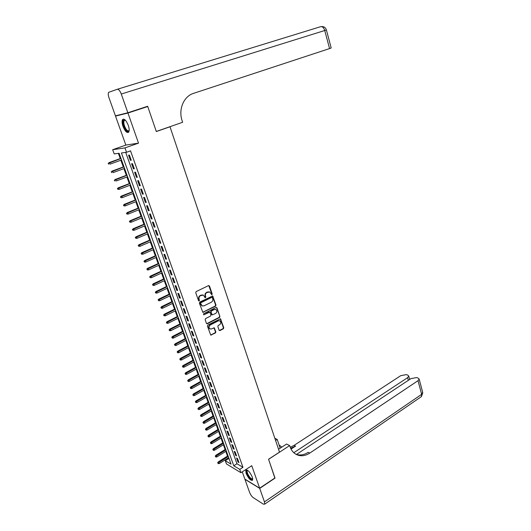 <?xml version="1.0" encoding="UTF-8"?>
<svg xmlns="http://www.w3.org/2000/svg" width="531" height="531" viewBox="0 0 531 531"><rect width="100%" height="100%" fill="white"/><g stroke="black" fill="none" stroke-linecap="round" stroke-linejoin="round"><path stroke-width="0.8" d="M211.896 294.678L212.188 293.922L209.48 286.017L208.544 285.598L196.165 291.592L195.733 292.681L198.521 300.652L199.185 300.938L199.125 299.145C198.753 297.632 199.211 296.471 200.499 295.674L203.333 295.103L205.178 297.805L205.869 297.035L205.517 296.013C205.145 294.499 205.603 293.344 206.878 292.554L209.659 291.99L211.896 294.678M211.398 294.619L211.789 293.835L208.769 285.532M198.674 300.878L199.098 300.081L198.74 299.053L199.125 299.145M205.066 297.738L205.477 296.942L205.125 295.92L205.517 296.013M252.305 477.09C249.822 471.78 247.645 469.497 245.773 470.227L246.085 473.347C248.548 478.623 250.718 480.9 252.61 480.183L252.305 477.09M128.27 125.316C126.119 120.218 124.194 118.327 122.508 119.654C121.798 121.068 121.964 123.325 122.993 126.424C125.13 131.496 127.048 133.367 128.741 132.046C129.445 130.659 129.292 128.416 128.27 125.316M219.091 330.182L220.007 330.561L223.352 328.802L223.77 327.74L220.491 318.792L207.833 325.038L207.409 326.12L210.754 335.121L215.44 332.95L215.858 331.882L214.239 327.813L211.63 328.895L210.07 328.948C208.637 327.68 208.703 326.359 210.269 324.992L218.228 320.883L219.734 320.824C221.175 322.078 221.115 323.392 219.562 324.773L218.248 325.457L217.829 326.525L219.091 330.182M239.753 469.377L240.941 472.716L226.465 463.928L225.29 460.689L231.038 464.14L119.097 153.26L114.205 153.91L112.678 149.696L124.977 147.903L126.537 152.278L121.426 152.955L233.773 465.787L239.753 469.377L242.959 467.313L130.533 150.85L126.537 152.278M143.908 107.494L147.751 106.532L156.32 131.549L170 126.776L279.498 452.12L268.56 459.242L274.965 477.933L259.652 488.195L251.76 465.714L240.941 472.716M147.751 106.532L127.944 113.023L115.519 116.09L125.847 145.076L112.678 149.696M125.847 145.076L138.511 143.131L127.944 113.023M138.511 143.131L124.977 147.903M215.593 306.168L216.011 305.093L212.652 295.959L199.815 302.046L199.384 303.135L202.815 312.321L215.593 306.168L215.194 306.062L215.613 304.993L212.34 295.913M216.953 307.847L219.907 316.469L219.495 317.538L207.389 323.757L206.453 323.372L205.152 319.662L205.583 318.58L210.535 316.058L210.96 314.976L209.745 312.102L203.997 314.737L203.592 314.75L203.638 313.702L216.037 307.449L216.953 307.847L216.555 307.741L219.907 316.469M242.275 471.853L244.851 479.081L259.652 488.195M119.037 114.942L115.519 116.09M131.243 160.236L129.405 155.079L128.548 155.178L130.387 160.329L131.243 160.236M134.297 168.792L132.465 163.661L131.602 163.747L133.427 168.858L134.297 168.792M137.323 177.288L135.505 172.197L134.635 172.256L136.447 177.334L137.323 177.288M140.33 185.724L138.525 180.666L137.655 180.706L139.454 185.75L140.33 185.724M143.317 194.107L141.525 189.082L140.649 189.102L142.434 194.114L143.317 194.107M146.284 202.43L144.505 197.446L143.622 197.446L145.394 202.417L146.284 202.43M149.231 210.707L147.459 205.749L146.576 205.729L148.341 210.674L149.231 210.707M152.158 218.918L150.399 214L149.51 213.953L151.262 218.865L152.158 218.918M155.065 227.082L153.32 222.19L152.424 222.131L154.163 227.009L155.065 227.082M157.953 235.193L156.22 230.335L155.324 230.255L157.05 235.1L157.953 235.193M160.82 243.251L159.101 238.419L158.198 238.319L159.917 243.138L160.82 243.251M163.674 251.249L161.968 246.457L161.059 246.338L162.765 251.123L163.674 251.249M166.508 259.201L164.809 254.435L163.9 254.303L165.592 259.055L166.508 259.201M169.323 267.1L167.637 262.367L166.721 262.214L168.407 266.934L169.323 267.1M172.117 274.952L170.444 270.246L169.522 270.073L171.194 274.766L172.117 274.952M174.898 282.751L173.232 278.078L172.31 277.886L173.969 282.545L174.898 282.751M177.659 290.497L176 285.857L175.077 285.645L176.73 290.278L177.659 290.497M180.401 298.196L178.755 293.583L177.825 293.351L179.465 297.957L180.401 298.196M183.129 305.843L181.489 301.263L180.56 301.017L182.193 305.59L183.129 305.843M185.83 313.443L184.211 308.889L183.275 308.63L184.894 313.171L185.83 313.443M188.525 320.996L186.912 316.469L185.969 316.191L187.582 320.704L188.525 320.996M191.2 328.503L189.594 324.003L188.651 323.711L190.251 328.198L191.2 328.503M193.855 335.957L192.262 331.49L191.313 331.178L192.906 335.638L193.855 335.957M196.497 343.371L194.91 338.931L193.961 338.599L195.541 343.033L196.497 343.371M199.118 350.732L197.545 346.318L196.596 345.973L198.163 350.38L199.118 350.732M201.727 358.053L200.167 353.666L199.205 353.307L200.771 357.682L201.727 358.053M204.316 365.328L202.762 360.967L201.807 360.589L203.36 364.936L204.316 365.328M206.891 372.55L205.351 368.222L204.389 367.83L205.928 372.151L206.891 372.55M209.453 379.738L207.92 375.43L206.951 375.025L208.484 379.32L209.453 379.738M211.995 386.873L210.468 382.599L209.506 382.174L211.026 386.442L211.995 386.873M214.524 393.969L213.011 389.714L212.035 389.276L213.548 393.524L214.524 393.969M217.033 401.018L215.533 396.796L214.557 396.338L216.057 400.56L217.033 401.018M219.535 408.027L218.035 403.825L217.06 403.361L218.553 407.549L219.535 408.027M222.011 414.996L220.524 410.821L219.549 410.337L221.035 414.505L222.011 414.996M224.48 421.919L223 417.771L222.018 417.273L223.498 421.415L224.48 421.919M226.929 428.796L225.463 424.674L224.48 424.163L225.947 428.278L226.929 428.796M229.372 435.639L227.912 431.537L226.923 431.013L228.383 435.108L229.372 435.639M231.795 442.436L230.341 438.36L229.352 437.823L230.799 441.892L231.795 442.436M234.198 449.193L232.757 445.144L231.762 444.593L233.209 448.635L234.198 449.193M236.594 455.91L235.16 451.888L234.164 451.323L235.598 455.339L236.594 455.91M125.681 152.39L236.959 463.755L242.959 467.313M236.547 458.007L237.974 462.003L238.97 462.587L237.543 458.585L236.547 458.007M118.393 153.353L120.278 158.59M120.869 160.236L123.305 166.986M123.896 168.639L126.312 175.33M126.909 176.989L129.298 183.62M129.896 185.286L132.265 191.85M132.869 193.53L135.213 200.028M135.817 201.714L138.14 208.159M138.75 209.851L141.047 216.23M141.664 217.929L143.941 224.255M144.551 225.954L146.815 232.22M147.426 233.932L149.662 240.138M150.286 241.857L152.503 248.01M153.12 249.736L155.317 255.823M155.941 257.555L158.119 263.595M158.742 265.327L160.9 271.314M161.53 273.053L163.661 278.981M164.291 280.733L166.409 286.601M167.039 288.36L169.137 294.174M169.774 295.94L171.852 301.701M172.489 303.466L174.546 309.181M175.184 310.954L177.228 316.615M177.865 318.388L179.89 323.996M180.527 325.782L182.531 331.337M183.175 333.129L185.16 338.632M185.81 340.431L187.775 345.887M188.425 347.686L190.37 353.088M191.021 354.894L192.952 360.25M193.603 362.062L195.514 367.372M196.171 369.184L198.07 374.441M198.72 376.26L200.599 381.477M201.256 383.302L203.121 388.466M203.778 390.292L205.623 395.416M206.28 397.248L208.112 402.319M208.776 404.157L210.588 409.182M211.252 411.021L213.044 416.005M213.708 417.851L215.486 422.789M216.157 424.641L217.916 429.533M218.586 431.384L220.332 436.236M221.002 438.088L222.735 442.894M223.405 444.759L225.124 449.518M225.794 451.383L227.494 456.102M228.171 457.974L229.259 459.196M170 126.776L169.422 126.882M228.436 458.704L225.29 460.689M236.959 463.755L233.773 465.787M130.387 160.329L131.177 160.037M133.427 168.858L134.217 168.566M136.447 177.334L137.23 177.035M139.454 185.75L140.23 185.452M142.434 194.114L143.211 193.808M145.394 202.417L146.164 202.112M148.341 210.674L149.105 210.362M151.262 218.865L152.025 218.553M154.163 227.009L154.926 226.691M157.05 235.1L157.807 234.775M159.917 243.138L160.667 242.813M162.765 251.123L163.508 250.791M165.592 259.055L166.336 258.723M168.407 266.934L169.143 266.602M171.194 274.766L171.931 274.427M173.969 282.545L174.699 282.2M176.73 290.278L177.454 289.933M179.465 297.957L180.188 297.606M182.193 305.59L182.91 305.239M184.894 313.171L185.611 312.819M187.582 320.704L188.293 320.352M190.251 328.198L190.961 327.833M192.906 335.638L193.609 335.273M195.541 343.033L196.244 342.661M198.163 350.38L198.859 350.009M200.771 357.682L201.461 357.31M203.36 364.936L204.043 364.565M205.928 372.151L206.612 371.773M208.484 379.32L209.168 378.935M211.026 386.442L211.703 386.057M213.548 393.524L214.225 393.132M216.057 400.56L216.734 400.168M218.553 407.549L219.223 407.158M221.035 414.505L221.699 414.107M223.498 421.415L224.162 421.017M225.947 428.278L226.604 427.88M228.383 435.108L229.034 434.703M230.799 441.892L231.456 441.487M233.209 448.635L233.852 448.23M235.598 455.339L236.242 454.934M237.974 462.003L238.618 461.592M209.108 291.838L207.9 292.05M205.125 295.92C204.754 294.406 205.212 293.258 206.486 292.462L207.508 291.964M202.782 294.951L201.534 295.163M198.74 299.053C198.368 297.533 198.826 296.378 200.107 295.581L201.143 295.077M202.723 312.274L215.194 306.062M212.367 297.672L211.716 297.387L200.937 302.716L200.638 303.48L202.205 305.902L204.037 305.843L211.384 302.185C212.646 301.389 213.097 300.241 212.732 298.741L212.367 297.672M202.331 305.956L200.625 304.455L200.545 302.617L211.318 297.294M206.698 323.718L219.091 317.425L219.509 316.357M209.553 312.049L208.776 312.016L203.997 314.737M215.639 313.463C217.212 312.075 217.259 310.748 215.778 309.48L214.292 309.54L211.477 310.96L211.053 312.036L212.261 314.91L215.639 313.463M215.327 309.354L214.292 309.54M212.055 314.85L210.654 311.929L211.079 310.854L213.893 309.434M216.555 307.741L216.283 307.376M219.303 320.697L218.228 320.883M209.679 328.828L210.07 328.948L209.679 328.828C208.245 327.561 208.311 326.24 209.878 324.872L217.829 320.77M210.641 335.054L215.042 332.831L215.46 331.756L213.953 327.76M219.323 330.514L222.954 328.682L223.365 327.614L220.192 318.739M108.138 163.369L108.769 164.185L108.138 163.369L109.492 162.605L110.05 164.139L121.519 159.997M108.457 163.336L120.975 158.484M108.915 162.672L120.929 158.351M129.159 130.52C128.383 132.179 127.095 131.661 125.296 128.973C122.681 123.411 122.528 120.384 124.851 119.887L125.296 120.119M125.362 120.192L124.148 120.557C123.418 122.542 123.955 125.223 125.754 128.602C127.194 130.799 128.323 131.429 129.139 130.473L129.166 130.427M123.537 119.09L123.159 119.488C122.256 121.951 122.926 125.276 125.157 129.464C126.365 131.389 127.473 132.358 128.475 132.365M252.749 478.862C251.959 480.21 250.413 479.141 248.116 475.657C246.357 472.311 246.132 470.506 247.433 470.247L247.572 470.274M247.725 470.38L247.254 470.698C246.902 471.661 247.333 473.227 248.535 475.398C250.426 478.325 251.82 479.413 252.723 478.67M246.357 469.835L246.291 469.942C245.86 471.136 246.391 473.075 247.884 475.769C249.709 478.703 251.282 480.183 252.597 480.203M127.852 112.758L147.658 106.266L156.287 131.462L182.637 122.276L182.16 120.829C178.17 109.539 183.706 96.297 193.53 93.363L329.559 48.58L324.746 30.506L121.274 94.027L127.852 112.758L115.426 115.831L109.008 97.81C108.171 95.301 108.039 93.483 108.603 92.354L117.324 89.268L320.678 26.676C322.45 26.417 323.81 27.692 324.746 30.506L326.412 29.982C325.682 27.678 324.142 26.537 321.786 26.563M121.274 94.027C119.993 90.781 118.678 89.195 117.324 89.268M331.191 47.976L329.559 48.58M274.839 478.013L268.586 459.308L289.667 445.575L290.032 446.671C291.227 450.155 293.205 452.697 295.979 454.297C300.367 456.56 304.967 456.156 309.792 453.082L418.016 380.687L419.158 379.088L417.957 377.979L416.55 377.581L410.921 378.623L296.517 454.43M278.536 449.253L286.574 444.042L289.667 445.575M274.826 438.241L277.202 439.416L280.156 448.204M259.719 488.387L244.917 479.274L249.597 492.403C250.546 494.759 251.767 496.512 253.28 497.653L263.33 504.131L264.677 504.151L264.458 501.888L259.719 488.387L275.031 478.126M275.576 440.458L277.202 439.416M293.816 452.724L407.609 377.66L408.764 376.074L407.622 375.019L406.268 374.634L400.746 375.663L294.074 445.39L290.238 447.248M290.663 448.29L295.561 446.12L291.048 449.073M279.04 444.892L281.808 447.135M295.674 454.118C299.763 455.671 303.944 455.067 308.219 452.312L309.792 453.082M111.231 171.825L111.862 172.648L111.231 171.825L112.585 171.075L113.143 172.595L124.546 168.4M111.556 171.805L124.002 166.893M112.008 171.121L123.949 166.747M114.311 180.235L114.942 181.051L114.311 180.235L115.658 179.491L116.209 180.998L127.553 176.75M114.63 180.215L127.015 175.25M115.074 179.524L126.955 175.091M117.364 188.578L117.995 189.408L117.364 188.578L118.712 187.848L119.263 189.348L130.54 185.04M117.69 188.571L130.002 183.553M118.128 187.868L129.936 183.374M119.263 189.348L117.995 189.408M120.398 196.875L121.028 197.698L120.398 196.875L121.745 196.151L122.289 197.638L133.507 193.277M120.723 196.875L132.969 191.804M121.154 196.151L132.903 191.605M122.289 197.638L121.028 197.698M123.411 205.112L124.042 205.942L123.411 205.112L124.758 204.395L125.296 205.875L136.454 201.461M123.743 205.119L135.923 199.995M124.161 204.389L135.843 199.782M125.296 205.875L124.042 205.942M126.405 213.296L127.035 214.126L126.405 213.296L127.752 212.592L128.283 214.059L139.381 209.592M126.736 213.309L138.856 208.132M127.148 212.566L138.77 207.906M128.283 214.059L127.035 214.126M129.378 221.427L130.009 222.263L129.378 221.427L130.719 220.73L131.257 222.19L142.288 217.67M129.71 221.454L141.764 216.223M130.122 220.69L141.677 215.971M131.257 222.19L130.009 222.263M132.338 229.505L132.962 230.341L132.338 229.505L133.673 228.815L134.204 230.268L145.175 225.695M132.67 229.538L144.658 224.255M133.069 228.761L144.565 223.996M134.204 230.268L132.962 230.341M135.272 237.53L135.903 238.373L135.272 237.53L136.002 236.78L136.606 236.853L137.137 238.293L148.049 233.673M135.611 237.569L147.532 232.239M136.002 236.78L147.432 231.961M137.137 238.293L135.903 238.373M138.186 245.501L138.817 246.344L138.186 245.501L138.916 244.751L139.52 244.831L140.045 246.265L150.904 241.592M138.525 245.548L150.392 240.171M138.916 244.751L150.28 239.873M140.045 246.265L138.817 246.344M141.087 253.426L141.717 254.269L141.087 253.426L141.804 252.663L142.421 252.763L142.939 254.183L153.738 249.464M141.425 253.479L153.227 248.05M141.804 252.663L153.114 247.738M142.939 254.183L141.717 254.269M143.967 261.298L144.598 262.141L143.967 261.298L144.678 260.529L145.295 260.641L145.813 262.055L156.552 257.283M144.306 261.358L156.048 255.882M144.678 260.529L155.928 255.557M145.813 262.055L144.598 262.141M146.828 269.117L147.459 269.967L146.828 269.117L147.538 268.347L148.156 268.467L148.667 269.867L159.353 265.055M147.173 269.184L158.849 263.661M147.538 268.347L158.723 263.323M148.667 269.867L147.459 269.967M149.669 276.883L150.3 277.733L149.669 276.883L150.373 276.107L150.996 276.246L151.508 277.64L162.134 272.781M150.014 276.963L161.63 271.394M150.373 276.107L161.504 271.036M151.508 277.64L150.3 277.733M152.497 284.603L153.12 285.459L152.497 284.603L153.194 283.826L153.817 283.972L154.322 285.359L164.895 280.454M152.842 284.689L164.398 279.074M153.194 283.826L164.265 278.702M154.322 285.359L153.12 285.459M155.298 292.276L155.928 293.132L155.298 292.276L155.995 291.492L156.625 291.652L157.123 293.026L167.637 288.074M155.649 292.369L167.146 286.707M155.995 291.492L167.006 286.322M157.123 293.026L155.928 293.132M158.092 299.896L158.716 300.758L158.092 299.896L158.776 299.106L159.406 299.278L159.911 300.652L170.371 295.654M158.437 299.995L169.88 294.293M158.776 299.106L169.734 293.895M159.911 300.652L158.716 300.758M160.86 307.476L161.49 308.332L160.86 307.476L161.543 306.679L162.181 306.865L162.672 308.226L173.079 303.181M161.212 307.575L172.595 301.827M161.543 306.679L172.442 301.416M162.672 308.226L161.49 308.332M163.614 315.002L164.238 315.859L163.614 315.002L164.291 314.199L164.929 314.398L165.42 315.746L175.774 310.662M163.966 315.109L175.29 309.321M164.291 314.199L175.137 308.889M165.42 315.746L164.238 315.859M166.349 322.476L166.98 323.339L166.349 322.476L167.026 321.673L167.663 321.886L168.154 323.226L178.449 318.102M166.707 322.596L177.971 316.761M167.026 321.673L177.812 316.323M168.154 323.226L166.98 323.339M169.07 329.91L169.694 330.773L169.07 329.91L169.741 329.101L170.378 329.326L170.869 330.66L181.111 325.49M169.422 330.036L180.633 324.162M169.741 329.101L180.467 323.704M170.869 330.66L169.694 330.773M171.772 337.298L172.396 338.161L171.772 337.298L172.436 336.481L173.079 336.714L173.564 338.041L183.753 332.831M172.13 337.424L183.281 331.51M172.436 336.481L183.109 331.045M173.564 338.041L172.396 338.161M174.46 344.639L175.084 345.508L174.46 344.639L175.117 343.822L175.761 344.061L176.246 345.382L186.381 340.132M174.818 344.772L185.91 338.818M175.117 343.822L185.737 338.333M176.246 345.382L175.084 345.508M177.128 351.934L177.752 352.803L177.128 351.934L177.785 351.11L178.429 351.363L178.907 352.677L188.996 347.38M177.487 352.073L188.525 346.079M177.785 351.11L188.346 345.581M178.907 352.677L177.752 352.803M179.777 359.182L180.401 360.051L179.777 359.182L180.427 358.352L181.078 358.624L181.556 359.925L191.591 354.589M180.142 359.328L191.127 353.294M180.427 358.352L190.941 352.79M181.556 359.925L180.401 360.051M182.412 366.383L183.036 367.26L182.412 366.383L183.062 365.554L183.713 365.832L184.184 367.127L194.173 361.757M182.777 366.543L193.709 360.469M183.062 365.554L193.523 359.945M184.184 367.127L183.036 367.26M185.034 373.545L185.658 374.421L185.034 373.545L185.677 372.709L186.335 373.001L186.799 374.282L196.735 368.872M185.399 373.705L196.278 367.598M185.677 372.709L196.085 367.06M186.799 374.282L185.658 374.421M187.635 380.661L188.259 381.537L187.635 380.661L188.273 379.824L188.936 380.123L189.401 381.397L199.284 375.955M188.001 380.827L198.826 374.68M188.273 379.824L198.627 374.136M189.401 381.397L188.259 381.537M190.224 387.736L190.848 388.612L190.224 387.736L190.861 386.893L191.518 387.205L191.983 388.473L201.82 382.99M190.589 387.909L201.362 381.723M190.861 386.893L201.163 381.165M191.983 388.473L190.848 388.612M192.799 394.765L193.423 395.648L192.799 394.765L193.43 393.916L194.087 394.241L194.552 395.502L204.335 389.98M193.165 394.945L203.884 388.725M193.43 393.916L203.678 388.154M194.552 395.502L193.423 395.648M195.355 401.755L195.979 402.631L195.355 401.755L195.979 400.905L196.643 401.23L197.101 402.485L206.838 396.929M195.72 401.934L206.386 395.681M195.979 400.905L206.174 395.097M197.101 402.485L195.979 402.631M197.897 408.697L198.514 409.58L197.897 408.697L198.514 407.841L199.185 408.186L199.636 409.428L209.327 403.839M198.262 408.89L208.875 402.598M198.514 407.841L208.663 402M199.636 409.428L198.514 409.58M200.419 415.6L201.043 416.483L200.419 415.6L201.037 414.744L201.707 415.096L202.158 416.331L211.796 410.702M200.791 415.793L211.351 409.467M201.037 414.744L211.132 408.863M202.158 416.331L201.043 416.483M202.928 422.464L203.552 423.346L202.928 422.464L203.546 421.601L204.216 421.959L204.661 423.194L214.252 417.532M203.3 422.663L213.814 416.304M203.546 421.601L213.588 415.687M204.661 423.194L203.552 423.346M205.424 429.28L206.048 430.17L205.424 429.28L206.035 428.417L206.705 428.789L207.156 430.01L216.701 424.315M205.796 429.486L216.256 423.094M206.035 428.417L216.031 422.464M207.156 430.01L206.048 430.17M207.906 436.064L208.524 436.947L207.906 436.064L208.51 435.194L209.187 435.573L209.626 436.787L219.124 431.059M208.278 436.276L218.692 429.844M208.51 435.194L218.46 429.207M209.626 436.787L208.524 436.947M210.369 442.801L210.993 443.69L210.369 442.801L210.973 441.925L212.088 443.524L221.54 437.763M210.747 443.02L221.108 436.562M210.973 441.925L220.869 435.905M212.088 443.524L210.993 443.69M212.818 449.498L213.442 450.388L212.818 449.498L213.416 448.622L214.099 449.02L214.537 450.228L223.943 444.427M213.196 449.724L223.511 443.232M213.416 448.622L223.272 442.569M214.537 450.228L213.442 450.388M215.261 456.156L215.878 457.052L215.261 456.156L215.851 455.279L216.967 456.886L226.325 451.051M215.632 456.388L225.901 449.863M215.851 455.279L225.655 449.193M216.967 456.886L215.878 457.052M217.677 462.78L218.301 463.669L217.677 462.78L218.268 461.897L219.383 463.503L228.702 457.642M218.055 463.012L228.27 456.461M218.268 461.897L228.025 455.771M219.383 463.503L218.301 463.669M211.789 293.835L212.188 293.922M199.098 300.081L199.483 300.174M205.477 296.942L205.869 297.035M206.486 292.462L206.878 292.554M200.107 295.581L200.499 295.674M209.088 285.93L209.48 286.017M203.001 312.195L203.393 312.308M212.639 296.298L213.031 296.391M215.613 304.993L216.011 305.093M200.545 302.617L200.937 302.716M200.247 303.38L200.638 303.48M200.625 304.455L201.01 304.562M219.091 317.425L219.495 317.538M206.99 323.638L207.389 323.757M208.776 312.016L209.174 312.122M211.079 310.854L211.477 310.96M210.654 311.929L211.053 312.036M211.504 314.392L211.902 314.498M209.878 324.872L210.269 324.992M214.192 328.092L214.59 328.218M215.46 331.756L215.858 331.882M215.042 332.831L215.44 332.95M210.946 334.975L211.345 335.101M220.445 319.085L220.843 319.197M223.365 327.614L223.77 327.74M222.954 328.682L223.352 328.802M219.608 330.435L220.007 330.561M295.561 446.12L294.074 445.39M264.458 501.888L421.647 394.341L418.016 380.687M408.332 380.335L407.609 377.66M422.683 392.343L421.647 394.341L421.461 396.571L420.831 397.002M201.813 305.803L202.205 305.902M211.869 314.803L212.261 314.91M124.148 120.557L125.336 120.159L124.851 119.887M247.731 470.386L247.254 470.698M331.198 47.996L326.412 29.982M409.68 379.446L408.764 376.074M264.677 504.151L421.461 396.571L422.776 392.701L419.158 379.088"/></g></svg>
